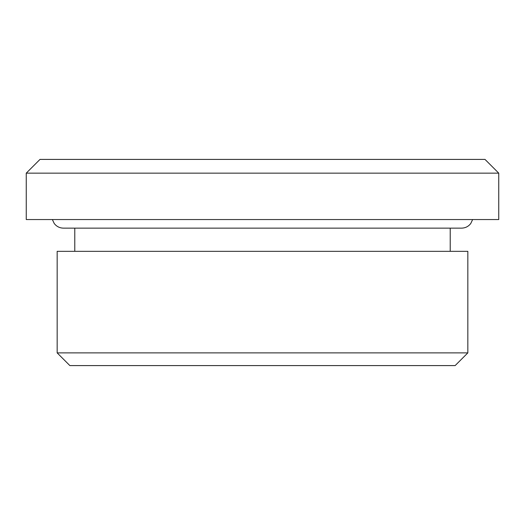 <?xml version="1.0" encoding="UTF-8"?>
<svg xmlns="http://www.w3.org/2000/svg" width="525" height="525" viewBox="0 0 525 525"><rect width="100%" height="100%" fill="white"/><g stroke="black" fill="none" stroke-linecap="round" stroke-linejoin="round"><path stroke-width="0.79" d="M467.834 352.885L455.129 365.59L69.871 365.59L57.166 352.885L57.166 251.331L467.834 251.331L467.834 352.885L57.166 352.885M498.75 219.548L26.25 219.548L26.25 173.152L498.75 173.152L498.75 219.548M498.75 173.152L485.002 159.41L39.998 159.41L26.25 173.152M450.214 251.331L450.214 228.139M74.786 251.331L74.786 228.139M52.369 219.548L54.219 223.473C56.536 226.492 59.601 228.04 63.407 228.139L461.593 228.139C465.399 228.04 468.464 226.492 470.781 223.473L472.631 219.548"/></g></svg>
